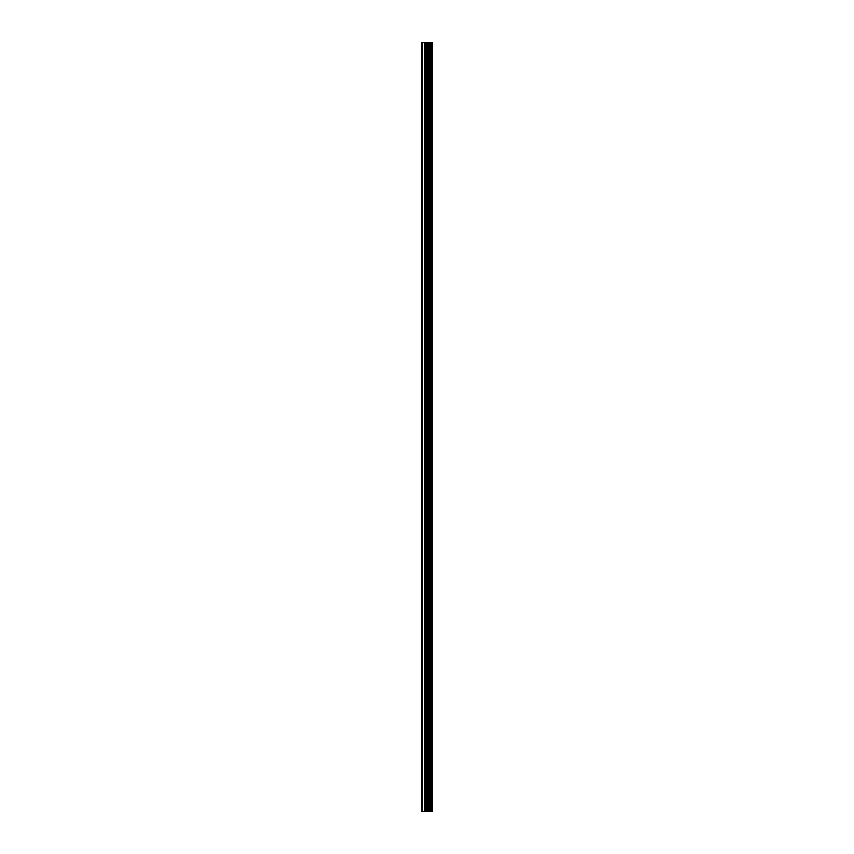 <?xml version="1.0" encoding="UTF-8"?>
<svg xmlns="http://www.w3.org/2000/svg" width="854" height="854" viewBox="0 0 854 854"><rect width="100%" height="100%" fill="white"/><g stroke="black" fill="none" stroke-linecap="round" stroke-linejoin="round"><path stroke-width="1.28" d="M432.305 42.7L432.37 811.3L432.305 42.7L421.63 42.7L421.63 811.3L422.324 811.3L422.324 42.7M422.324 811.3L432.305 811.3M428.825 811.3L428.825 42.7M432.177 811.3L432.177 42.7M431.227 811.3L431.227 42.7M431.024 811.3L431.024 42.7M429.861 811.3L429.861 42.7M429.669 811.3L429.669 42.7M428.772 811.3L428.772 42.7M428.26 811.3L428.26 42.7M427.769 811.3L427.769 42.7M427.117 811.3L427.117 42.7M426.626 811.3L426.626 42.7M425.399 811.3L425.399 42.7M424.673 811.3L424.673 42.7"/></g></svg>
